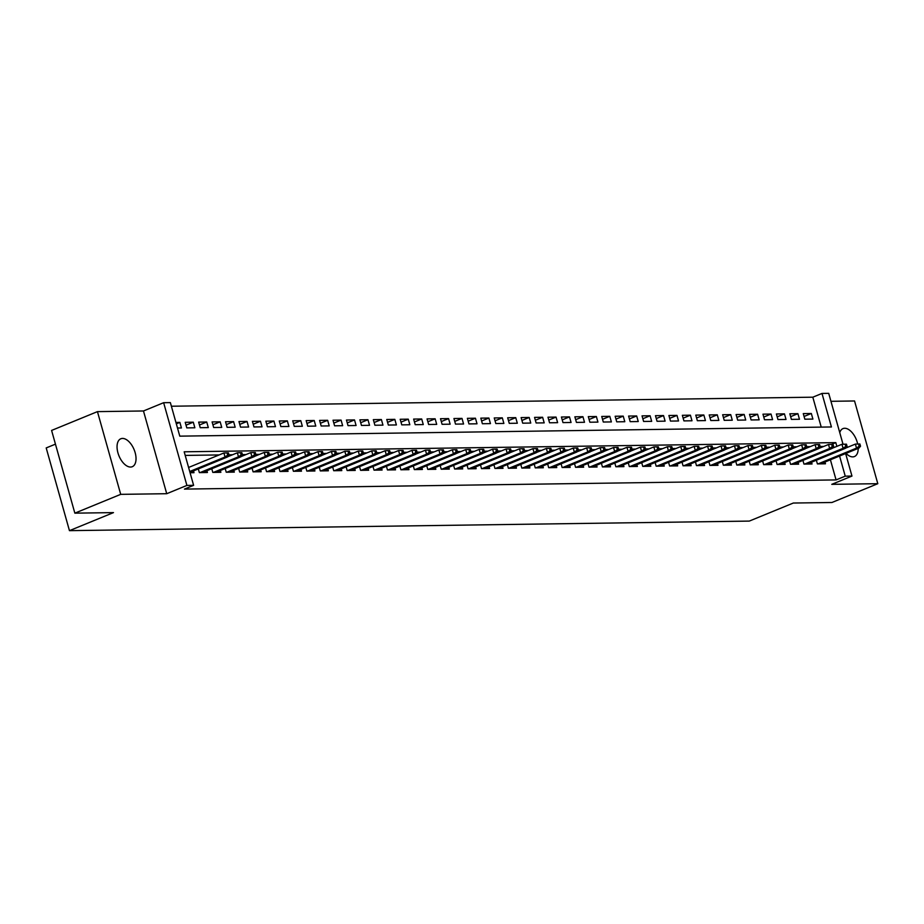<?xml version="1.0" encoding="UTF-8"?>
<svg xmlns="http://www.w3.org/2000/svg" width="924" height="924" viewBox="0 0 924 924"><rect width="100%" height="100%" fill="white"/><g stroke="black" fill="none" stroke-linecap="round" stroke-linejoin="round"><path stroke-width="1.39" d="M857.691 444.028A15.096 8.177 67.7 0 0 844.686 428.262A15.096 8.177 67.7 0 0 842.977 428.609A15.096 8.177 67.7 0 0 839.754 432.64M846.026 453.372A15.096 8.177 67.7 0 0 852.725 456.883A15.096 8.177 67.7 0 0 854.434 456.548A15.096 8.177 67.7 0 0 858.2 448.383M122.522 438.426A15.096 8.177 67.7 0 0 120.813 438.773A15.096 8.177 67.7 0 0 118.411 454.365A15.096 8.177 67.7 0 0 130.561 467.047A15.096 8.177 67.7 0 0 132.271 466.712A15.096 8.177 67.7 0 0 134.673 451.12A15.096 8.177 67.7 0 0 122.522 438.426M821.228 427.119L812.82 397.193L821.99 393.439L828.712 393.347L843.023 444.248M55.452 444.144L46.2 447.932L69.45 530.653L749.295 521.09L793.312 503.037L831.947 502.494L877.8 483.691L854.55 400.97L830.942 401.305M69.45 530.653L113.479 512.612L74.844 513.155L51.594 430.434L97.447 411.63L120.709 494.352L166.724 493.705L186.902 485.423L163.64 402.702L170.363 402.61L179.787 436.151L831.415 426.969L821.99 393.439M166.724 493.705L143.474 410.972L97.447 411.63M143.474 410.972L163.64 402.702M812.82 397.193L171.379 406.225M74.844 513.155L120.709 494.352M816.366 460.221L817.405 463.906L825.467 463.79L824.97 462.012M802.933 460.406L803.972 464.102L812.034 463.987L811.526 462.196M789.5 460.591L790.54 464.287L798.602 464.171L798.093 462.393M776.068 460.787L777.096 464.472L785.157 464.368L784.661 462.577M762.623 460.972L763.663 464.668L771.725 464.553L771.228 462.762M749.191 461.157L750.23 464.853L758.292 464.737L757.784 462.959M735.758 461.353L736.798 465.049L744.86 464.934L744.351 463.143M722.325 461.538L723.353 465.234L731.415 465.118L730.919 463.34M708.881 461.734L709.921 465.419L717.983 465.303L717.486 463.525M695.449 461.919L696.488 465.615L704.55 465.5L704.042 463.709M682.016 462.104L683.055 465.8L691.117 465.684L690.609 463.906M668.583 462.3L669.611 465.985L677.673 465.881L677.176 464.091M655.139 462.485L656.179 466.181L664.24 466.066L663.744 464.275M641.706 462.67L642.746 466.366L650.808 466.25L650.3 464.472M628.274 462.866L629.313 466.562L637.375 466.447L636.867 464.657M614.83 463.051L615.869 466.747L623.931 466.632L623.434 464.853M601.397 463.247L602.436 466.932L610.498 466.816L610.002 465.038M587.964 463.432L589.004 467.128L597.066 467.013L596.558 465.222M574.532 463.617L575.571 467.313L583.633 467.197L583.125 465.419M561.087 463.813L562.127 467.498L570.189 467.394L569.692 465.604M547.655 463.998L548.694 467.694L556.756 467.579L556.26 465.788M534.222 464.183L535.262 467.879L543.324 467.763L542.815 465.985M520.789 464.379L521.829 468.075L529.891 467.96L529.383 466.17M507.345 464.564L508.385 468.26L516.447 468.145L515.95 466.366M493.913 464.76L494.952 468.445L503.014 468.329L502.517 466.551M480.48 464.945L481.519 468.641L489.581 468.526L489.073 466.736M467.047 465.13L468.087 468.826L476.137 468.711L475.641 466.932M453.603 465.326L454.643 469.011L462.705 468.907L462.208 467.117M440.171 465.511L441.21 469.207L449.272 469.092L448.775 467.301M426.738 465.696L427.777 469.392L435.839 469.276L435.331 467.498M413.305 465.892L414.345 469.588L422.395 469.473L421.898 467.683M399.861 466.077L400.901 469.773L408.962 469.658L408.466 467.879M386.428 466.274L387.468 469.958L395.53 469.842L395.033 468.064M372.996 466.458L374.035 470.154L382.097 470.039L381.589 468.249M359.563 466.643L360.591 470.339L368.653 470.224L368.156 468.445M346.119 466.839L347.158 470.524L355.22 470.42L354.724 468.63M332.686 467.024L333.726 470.72L341.788 470.605L341.291 468.815M319.254 467.209L320.293 470.905L328.355 470.79L327.847 469.011M305.821 467.405L306.849 471.101L314.911 470.986L314.414 469.196M292.377 467.59L293.416 471.286L301.478 471.171L300.981 469.392M278.944 467.787L279.984 471.471L288.045 471.356L287.537 469.577M265.511 467.971L266.551 471.667L274.613 471.552L274.105 469.762M252.079 468.156L253.107 471.852L261.169 471.737L260.672 469.958M238.635 468.353L239.674 472.037L247.736 471.933L247.239 470.143M225.202 468.537L226.241 472.233L234.303 472.118L233.795 470.328M211.769 468.722L212.809 472.418L220.871 472.303L220.362 470.524M198.337 468.918L199.365 472.614L207.426 472.499L206.93 470.709M176.322 423.827L179.857 422.383L175.941 422.441M186.036 425.167L193.289 422.187L185.227 422.303L186.798 427.893L194.86 427.777L193.289 422.187M199.468 424.982L206.722 422.002L198.66 422.118L200.231 427.708L208.293 427.593L206.722 422.002M212.901 424.786L220.166 421.818L212.104 421.922L213.675 427.512L221.737 427.408L220.166 421.818M226.345 424.601L233.599 421.621L225.537 421.737L227.108 427.327L235.17 427.211L233.599 421.621M239.778 424.405L247.031 421.436L238.97 421.552L240.54 427.142L248.602 427.027L247.031 421.436M253.211 424.22L260.464 421.24L252.402 421.356L253.985 426.946L262.035 426.83L260.464 421.24M266.643 424.035L273.908 421.055L265.846 421.171L267.417 426.761L275.479 426.645L273.908 421.055M280.088 423.839L287.341 420.87L279.279 420.986L280.85 426.565L288.912 426.461L287.341 420.87M293.52 423.654L300.774 420.674L292.712 420.79L294.282 426.38L302.344 426.264L300.774 420.674M306.953 423.469L314.206 420.489L306.156 420.605L307.727 426.195L315.777 426.079L314.206 420.489M320.385 423.273L327.65 420.304L319.589 420.408L321.159 425.999L329.221 425.895L327.65 420.304M333.83 423.088L341.083 420.108L333.021 420.224L334.592 425.814L342.654 425.698L341.083 420.108M347.262 422.892L354.516 419.923L346.454 420.039L348.025 425.629L356.087 425.514L354.516 419.923M360.695 422.707L367.948 419.727L359.898 419.843L361.469 425.433L369.531 425.317L367.948 419.727M374.128 422.522L381.393 419.542L373.331 419.658L374.901 425.248L382.963 425.132L381.393 419.542M387.572 422.326L394.825 419.357L386.763 419.473L388.334 425.052L396.396 424.948L394.825 419.357M401.004 422.141L408.258 419.161L400.196 419.277L401.767 424.867L409.829 424.751L408.258 419.161M414.437 421.956L421.691 418.976L413.64 419.092L415.211 424.682L423.273 424.566L421.691 418.976M427.87 421.76L435.135 418.791L427.073 418.895L428.644 424.486L436.706 424.382L435.135 418.791M441.314 421.575L448.567 418.595L440.505 418.711L442.076 424.301L450.138 424.185L448.567 418.595M454.747 421.379L462 418.41L453.938 418.526L455.509 424.116L463.571 424.001L462 418.41M468.179 421.194L475.444 418.214L467.382 418.329L468.953 423.92L477.015 423.804L475.444 418.214M481.612 421.009L488.877 418.029L480.815 418.145L482.386 423.735L490.448 423.619L488.877 418.029M495.056 420.813L502.309 417.844L494.248 417.96L495.818 423.538L503.88 423.435L502.309 417.844M508.489 420.628L515.742 417.648L507.68 417.764L509.251 423.354L517.313 423.238L515.742 417.648M521.921 420.443L529.186 417.463L521.124 417.579L522.695 423.169L530.757 423.053L529.186 417.463M535.366 420.247L542.619 417.278L534.557 417.382L536.128 422.973L544.19 422.869L542.619 417.278M548.798 420.062L556.052 417.082L547.99 417.198L549.561 422.788L557.622 422.672L556.052 417.082M562.231 419.866L569.484 416.897L561.422 417.013L562.993 422.603L571.055 422.487L569.484 416.897M575.664 419.681L582.928 416.701L574.867 416.816L576.437 422.407L584.499 422.291L582.928 416.701M589.108 419.496L596.361 416.516L588.299 416.632L589.87 422.222L597.932 422.106L596.361 416.516M602.54 419.3L609.794 416.331L601.732 416.447L603.303 422.025L611.365 421.922L609.794 416.331M615.973 419.115L623.226 416.135L615.165 416.25L616.735 421.841L624.797 421.725L623.226 416.135M629.406 418.93L636.671 415.95L628.609 416.066L630.18 421.656L638.241 421.54L636.671 415.95M642.85 418.734L650.103 415.765L642.041 415.869L643.612 421.459L651.674 421.356L650.103 415.765M656.283 418.549L663.536 415.569L655.474 415.684L657.045 421.275L665.107 421.159L663.536 415.569M669.715 418.353L676.969 415.384L668.907 415.5L670.477 421.09L678.539 420.974L676.969 415.384M683.148 418.168L690.413 415.188L682.351 415.303L683.922 420.894L691.984 420.778L690.413 415.188M696.592 417.983L703.845 415.003L695.784 415.119L697.354 420.709L705.416 420.593L703.845 415.003M710.025 417.787L717.278 414.818L709.216 414.934L710.787 420.512L718.849 420.408L717.278 414.818M723.457 417.602L730.711 414.622L722.649 414.737L724.22 420.328L732.282 420.212L730.711 414.622M736.89 417.417L744.155 414.437L736.093 414.553L737.664 420.143L745.726 420.027L744.155 414.437M750.334 417.221L757.588 414.252L749.526 414.356L751.096 419.946L759.158 419.843L757.588 414.252M763.767 417.036L771.02 414.056L762.958 414.171L764.529 419.762L772.591 419.646L771.02 414.056M777.199 416.839L784.453 413.871L776.391 413.987L777.962 419.577L786.024 419.461L784.453 413.871M790.632 416.655L797.897 413.675L789.835 413.79L791.406 419.381L799.468 419.265L797.897 413.675M177.512 428.02L181.427 427.974L179.857 422.383M804.839 419.196L812.901 419.08L811.33 413.49L803.268 413.606L804.839 419.196M836.867 446.361L835.816 442.619L184.188 451.801L193.613 485.331L184.442 489.096L836.07 479.914L830.41 459.782M823.746 446.419L820.131 446.477M810.313 446.615L806.698 446.662M796.881 446.8L793.254 446.858M783.448 446.997L779.821 447.043M770.004 447.181L766.389 447.228M756.571 447.366L752.956 447.424M743.139 447.562L739.512 447.609M729.706 447.747L726.079 447.793M716.262 447.932L712.647 447.99M702.829 448.128L699.214 448.175M689.396 448.313L685.77 448.371M675.964 448.51L672.337 448.556M662.52 448.694L658.904 448.741M649.087 448.879L645.472 448.937M635.654 449.076L632.028 449.122M622.222 449.26L618.595 449.307M608.777 449.445L605.162 449.503M595.345 449.642L591.73 449.688M581.912 449.826L578.285 449.884M568.479 450.023L564.853 450.069M555.035 450.207L551.42 450.254M541.603 450.392L537.987 450.45M528.17 450.589L524.543 450.635M514.737 450.773L511.111 450.82M501.293 450.958L497.678 451.016M487.86 451.155L484.245 451.201M474.428 451.339L470.801 451.397M460.984 451.536L457.368 451.582M447.551 451.721L443.936 451.767M434.118 451.905L430.503 451.963M420.686 452.102L417.059 452.148M407.241 452.286L403.626 452.333M393.809 452.471L390.194 452.529M380.376 452.668L376.749 452.714M366.943 452.852L363.317 452.91M353.499 453.049L349.884 453.095M340.067 453.234L336.452 453.28M326.634 453.418L323.007 453.476M313.201 453.615L309.575 453.661M299.757 453.799L296.142 453.846M286.325 453.984L282.709 454.042M272.892 454.181L269.265 454.227M259.459 454.365L255.833 454.423M246.015 454.562L242.4 454.608M232.582 454.747L228.967 454.793M219.15 454.931L185.204 455.417M190.078 472.742L193.994 472.684L193.497 470.905M189.385 467.14L188.508 467.151M845.633 453.534L851.963 476.068L831.785 484.338L877.8 483.691M851.963 476.068L845.241 476.16L839.581 456.017M836.07 479.914L845.241 476.16M193.613 485.331L186.902 485.423M831.508 444.386L835.816 442.619M804.076 416.47L811.33 413.49M227.708 455.128L229.048 455.105L228.424 452.876L227.085 452.899L227.708 455.128L225.04 457.01L227.454 456.976L189.963 472.349M189.72 471.494L225.04 457.01L223.908 452.979L188.588 467.463M227.085 452.899L223.908 452.979M227.454 456.976L229.048 455.105M241.141 454.943L242.492 454.92L241.857 452.691L240.517 452.702L241.141 454.943L238.473 456.814L240.887 456.791L202.402 472.568M199.988 472.603L238.473 456.814L237.341 452.795L227.616 456.779M240.517 452.702L237.341 452.795M240.887 456.791L242.492 454.92M254.574 454.747L255.925 454.735L255.29 452.494L253.95 452.517L254.574 454.747L251.905 456.629L254.331 456.595L215.846 472.372M213.421 472.407L251.905 456.629L250.774 452.61L241.06 456.595M253.95 452.517L250.774 452.61M254.331 456.595L255.925 454.735M268.018 454.562L269.358 454.539L268.734 452.31L267.382 452.321L268.018 454.562L265.35 456.444L267.764 456.41L229.279 472.187M226.854 472.222L265.35 456.444L264.218 452.413L254.493 456.398M267.382 452.321L264.218 452.413M267.764 456.41L269.358 454.539M281.45 454.377L282.79 454.354L282.167 452.113L280.827 452.136L281.45 454.377L278.782 456.248L281.196 456.213L242.712 472.002M240.298 472.037L278.782 456.248L277.65 452.229L267.925 456.213M280.827 452.136L277.65 452.229M281.196 456.213L282.79 454.354M294.883 454.181L296.234 454.169L295.599 451.928L294.259 451.952L294.883 454.181L292.215 456.063L294.629 456.029L256.144 471.806M253.73 471.841L292.215 456.063L291.083 452.044L281.37 456.029M294.259 451.952L291.083 452.044M294.629 456.029L296.234 454.169M308.327 453.996L309.667 453.973L309.032 451.744L307.692 451.755L308.327 453.996L305.648 455.878L308.073 455.844L269.589 471.621M267.163 471.656L305.648 455.878L304.516 451.848L294.802 455.832M307.692 451.755L304.516 451.848M308.073 455.844L309.667 453.973M321.76 453.799L323.1 453.788L322.476 451.547L321.125 451.57L321.76 453.799L319.092 455.682L321.506 455.648L283.021 471.436M280.596 471.471L319.092 455.682L317.96 451.663L308.235 455.648M321.125 451.57L317.96 451.663M321.506 455.648L323.1 453.788M335.193 453.615L336.532 453.592L335.909 451.362L334.569 451.386L335.193 453.615L332.524 455.497L334.938 455.463L296.454 471.24M294.04 471.275L332.524 455.497L331.393 451.466L321.668 455.451M334.569 451.386L331.393 451.466M334.938 455.463L336.532 453.592M348.625 453.43L349.977 453.407L349.341 451.178L348.002 451.189L348.625 453.43L345.957 455.301L348.371 455.278L309.887 471.055M307.473 471.09L345.957 455.301L344.825 451.282L335.112 455.266M348.002 451.189L344.825 451.282M348.371 455.278L349.977 453.407M362.069 453.234L363.409 453.222L362.774 450.981L361.434 451.004L362.069 453.234L359.39 455.116L361.815 455.082L323.331 470.859M320.905 470.894L359.39 455.116L358.258 451.097L348.544 455.082M361.434 451.004L358.258 451.097M361.815 455.082L363.409 453.222M375.502 453.049L376.842 453.026L376.218 450.797L374.867 450.808L375.502 453.049L372.834 454.931L375.248 454.897L336.763 470.674M334.338 470.709L372.834 454.931L371.702 450.9L361.977 454.885M374.867 450.808L371.702 450.9M375.248 454.897L376.842 453.026M388.935 452.864L390.274 452.841L389.651 450.6L388.311 450.623L388.935 452.864L386.267 454.735L388.681 454.7L350.196 470.489M347.782 470.524L386.267 454.735L385.135 450.716L375.41 454.7M388.311 450.623L385.135 450.716M388.681 454.7L390.274 452.841M402.367 452.668L403.719 452.656L403.083 450.415L401.744 450.438L402.367 452.668L399.699 454.55L402.113 454.516L363.629 470.293M361.215 470.328L399.699 454.55L398.567 450.531L388.854 454.516M401.744 450.438L398.567 450.531M402.113 454.516L403.719 452.656M415.812 452.483L417.151 452.46L416.516 450.231L415.176 450.242L415.812 452.483L413.132 454.365L415.557 454.331L377.073 470.108M374.647 470.143L413.132 454.365L412 450.334L402.287 454.319M415.176 450.242L412 450.334M415.557 454.331L417.151 452.46M429.244 452.286L430.584 452.275L429.96 450.034L428.609 450.057L429.244 452.286L426.576 454.169L428.99 454.134L390.506 469.923M388.08 469.958L426.576 454.169L425.444 450.15L415.719 454.134M428.609 450.057L425.444 450.15M428.99 454.134L430.584 452.275M442.677 452.102L444.017 452.079L443.393 449.849L442.053 449.873L442.677 452.102L440.009 453.984L442.423 453.95L403.938 469.727M401.524 469.762L440.009 453.984L438.877 449.953L429.152 453.938M442.053 449.873L438.877 449.953M442.423 453.95L444.017 452.079M456.109 451.917L457.461 451.894L456.826 449.653L455.486 449.676L456.109 451.917L453.441 453.788L455.855 453.753L417.371 469.542M414.957 469.577L453.441 453.788L452.31 449.769L442.596 453.753M455.486 449.676L452.31 449.769M455.855 453.753L457.461 451.894M469.554 451.721L470.894 451.709L470.258 449.468L468.918 449.491L469.554 451.721L466.874 453.603L469.3 453.568L430.815 469.346M428.389 469.38L466.874 453.603L465.742 449.584L456.029 453.568M468.918 449.491L465.742 449.584M469.3 453.568L470.894 451.709M482.986 451.536L484.326 451.513L483.702 449.283L482.351 449.295L482.986 451.536L480.318 453.418L482.732 453.384L444.248 469.161M441.822 469.196L480.318 453.418L479.186 449.387L469.461 453.372M482.351 449.295L479.186 449.387M482.732 453.384L484.326 451.513M496.419 451.351L497.759 451.328L497.135 449.087L495.795 449.11L496.419 451.351L493.751 453.222L496.165 453.187L457.68 468.976M455.266 469.011L493.751 453.222L492.619 449.203L482.894 453.187M495.795 449.11L492.619 449.203M496.165 453.187L497.759 451.328M509.852 451.155L511.203 451.143L510.568 448.902L509.228 448.925L509.852 451.155L507.184 453.037L509.609 453.003L471.113 468.78M468.699 468.815L507.184 453.037L506.052 449.018L496.338 453.003M509.228 448.925L506.052 449.018M509.609 453.003L511.203 451.143M523.296 450.97L524.636 450.947L524.012 448.718L522.661 448.729L523.296 450.97L520.616 452.852L523.042 452.818L484.557 468.595M482.132 468.63L520.616 452.852L519.484 448.821L509.771 452.806M522.661 448.729L519.484 448.821M523.042 452.818L524.636 450.947M536.729 450.773L538.068 450.762L537.445 448.521L536.093 448.544L536.729 450.773L534.06 452.656L536.474 452.621L497.99 468.41M495.576 468.445L534.06 452.656L532.929 448.637L523.203 452.621M536.093 448.544L532.929 448.637M536.474 452.621L538.068 450.762M550.161 450.589L551.501 450.566L550.877 448.336L549.537 448.359L550.161 450.589L547.493 452.471L549.907 452.437L511.422 468.214M509.009 468.249L547.493 452.471L546.361 448.44L536.636 452.425M549.537 448.359L546.361 448.44M549.907 452.437L551.501 450.566M563.594 450.404L564.945 450.381L564.31 448.14L562.97 448.163L563.594 450.404L560.926 452.275L563.351 452.24L524.855 468.029M522.441 468.064L560.926 452.275L559.794 448.256L550.08 452.24M562.97 448.163L559.794 448.256M563.351 452.24L564.945 450.381M577.038 450.207L578.378 450.196L577.754 447.955L576.403 447.978L577.038 450.207L574.358 452.09L576.784 452.055L538.299 467.833M535.874 467.867L574.358 452.09L573.226 448.071L563.513 452.055M576.403 447.978L573.226 448.071M576.784 452.055L578.378 450.196M590.471 450.023L591.81 450L591.187 447.77L589.835 447.782L590.471 450.023L587.803 451.905L590.217 451.871L551.732 467.648M549.318 467.683L587.803 451.905L586.671 447.874L576.946 451.859M589.835 447.782L586.671 447.874M590.217 451.871L591.81 450M603.903 449.838L605.243 449.815L604.619 447.574L603.28 447.597L603.903 449.838L601.235 451.709L603.649 451.674L565.165 467.463M562.751 467.498L601.235 451.709L600.103 447.69L590.378 451.674M603.28 447.597L600.103 447.69M603.649 451.674L605.243 449.815M617.336 449.642L618.687 449.63L618.052 447.389L616.712 447.412L617.336 449.642L614.668 451.524L617.093 451.489L578.597 467.267M576.183 467.301L614.668 451.524L613.536 447.505L603.822 451.489M616.712 447.412L613.536 447.505M617.093 451.489L618.687 449.63M630.78 449.457L632.12 449.434L631.496 447.204L630.145 447.216L630.78 449.457L628.101 451.339L630.526 451.305L592.041 467.082M589.616 467.117L628.101 451.339L626.969 447.308L617.255 451.293M630.145 447.216L626.969 447.308M630.526 451.305L632.12 449.434M644.213 449.26L645.553 449.249L644.929 447.008L643.578 447.031L644.213 449.26L641.545 451.143L643.959 451.108L605.474 466.897M603.06 466.932L641.545 451.143L640.413 447.124L630.688 451.108M643.578 447.031L640.413 447.124M643.959 451.108L645.553 449.249M657.645 449.076L658.985 449.052L658.362 446.823L657.022 446.846L657.645 449.076L654.977 450.958L657.391 450.924L618.907 466.701M616.493 466.736L654.977 450.958L653.846 446.927L644.12 450.912M657.022 446.846L653.846 446.927M657.391 450.924L658.985 449.052M671.078 448.891L672.429 448.868L671.794 446.627L670.454 446.65L671.078 448.891L668.41 450.762L670.836 450.727L632.339 466.516M629.925 466.551L668.41 450.762L667.278 446.742L657.565 450.727M670.454 446.65L667.278 446.742M670.836 450.727L672.429 448.868M684.522 448.694L685.862 448.683L685.238 446.442L683.887 446.465L684.522 448.694L681.843 450.577L684.268 450.542L645.784 466.32M643.358 466.354L681.843 450.577L680.722 446.558L670.997 450.542M683.887 446.465L680.722 446.558M684.268 450.542L685.862 448.683M697.955 448.51L699.295 448.487L698.671 446.257L697.331 446.269L697.955 448.51L695.287 450.392L697.701 450.358L659.216 466.135M656.802 466.17L695.287 450.392L694.155 446.361L684.43 450.346M697.331 446.269L694.155 446.361M697.701 450.358L699.295 448.487M711.388 448.325L712.727 448.302L712.104 446.061L710.764 446.084L711.388 448.325L708.72 450.196L711.134 450.161L672.649 465.95M670.235 465.985L708.72 450.196L707.588 446.177L697.863 450.161M710.764 446.084L707.588 446.177M711.134 450.161L712.727 448.302M724.82 448.128L726.172 448.117L725.536 445.876L724.197 445.899L724.82 448.128L722.152 450.011L724.578 449.976L686.082 465.754M683.668 465.788L722.152 450.011L721.02 445.992L711.307 449.976M724.197 445.899L721.02 445.992M724.578 449.976L726.172 448.117M738.264 447.944L739.604 447.921L738.981 445.691L737.629 445.703L738.264 447.944L735.585 449.826L738.01 449.792L699.526 465.569M697.1 465.604L735.585 449.826L734.465 445.795L724.739 449.78M737.629 445.703L734.465 445.795M738.01 449.792L739.604 447.921M751.697 447.747L753.037 447.736L752.413 445.495L751.073 445.518L751.697 447.747L749.029 449.63L751.443 449.595L712.958 465.384M710.544 465.419L749.029 449.63L747.897 445.611L738.172 449.595M751.073 445.518L747.897 445.611M751.443 449.595L753.037 447.736M765.13 447.562L766.481 447.539L765.846 445.31L764.506 445.322L765.13 447.562L762.462 449.445L764.876 449.411L726.391 465.188M723.977 465.222L762.462 449.445L761.33 445.414L751.605 449.399M764.506 445.322L761.33 445.414M764.876 449.411L766.481 447.539M778.562 447.378L779.914 447.355L779.279 445.114L777.939 445.137L778.562 447.378L775.894 449.249L778.32 449.214L739.835 465.003M737.41 465.038L775.894 449.249L774.762 445.229L765.049 449.214M777.939 445.137L774.762 445.229M778.32 449.214L779.914 447.355M792.007 447.181L793.346 447.17L792.723 444.929L791.371 444.952L792.007 447.181L789.327 449.064L791.753 449.029L753.268 464.807M750.842 464.841L789.327 449.064L788.207 445.045L778.482 449.029M791.371 444.952L788.207 445.045M791.753 449.029L793.346 447.17M805.439 446.997L806.779 446.973L806.155 444.744L804.816 444.756L805.439 446.997L802.771 448.879L805.185 448.845L766.701 464.622M764.287 464.657L802.771 448.879L801.639 444.848L791.914 448.833M804.816 444.756L801.639 444.848M805.185 448.845L806.779 446.973M818.872 446.812L820.223 446.789L819.588 444.548L818.248 444.571L818.872 446.812L816.204 448.683L818.618 448.648L780.133 464.437M777.719 464.472L816.204 448.683L815.072 444.663L805.347 448.648M818.248 444.571L815.072 444.663M818.618 448.648L820.223 446.789M832.305 446.615L833.656 446.604L833.021 444.363L831.681 444.386L832.305 446.615L829.636 448.498L832.062 448.463L793.577 464.241M791.152 464.275L829.636 448.498L828.505 444.479L818.791 448.463M831.681 444.386L828.505 444.479M832.062 448.463L833.656 446.604M845.749 446.431L847.089 446.408L846.465 444.178L845.114 444.19L845.749 446.431L843.081 448.313L845.495 448.279L807.01 464.056M804.585 464.091L843.081 448.313L841.949 444.282L832.224 448.267M845.114 444.19L841.949 444.282M845.495 448.279L847.089 446.408M859.181 446.234L860.521 446.223L859.898 443.982L858.558 444.005L859.181 446.234L856.513 448.117L858.927 448.082L820.443 463.871M818.029 463.906L856.513 448.117L855.381 444.098L845.656 448.082M858.558 444.005L855.381 444.098M858.927 448.082L860.521 446.223"/></g></svg>
